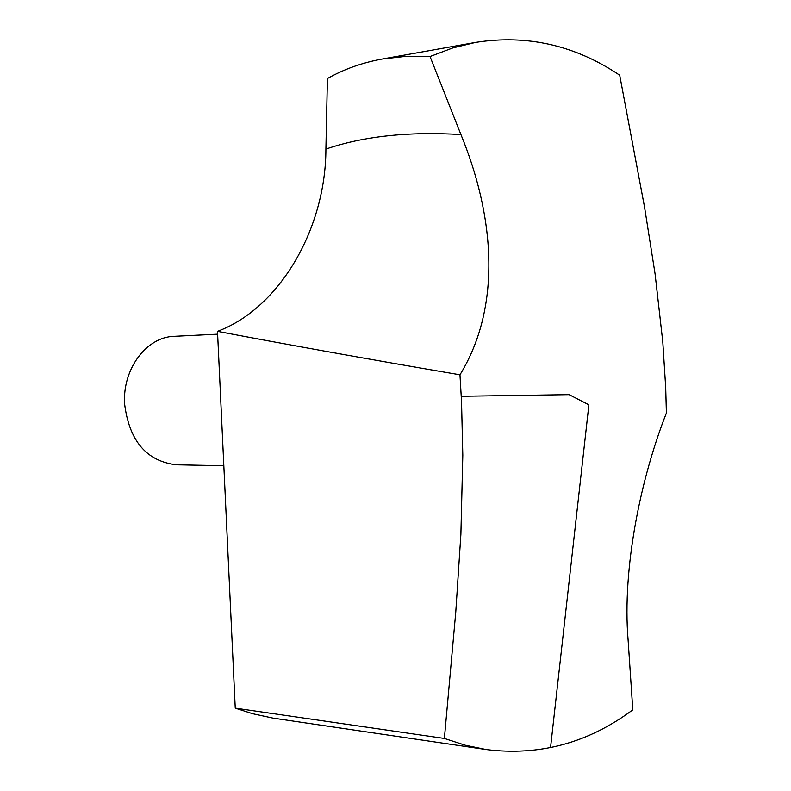 <?xml version="1.0" encoding="UTF-8"?>
<svg xmlns="http://www.w3.org/2000/svg" width="791" height="791" viewBox="0 0 791 791"><rect width="100%" height="100%" fill="white"/><g stroke="black" fill="none" stroke-linecap="round" stroke-linejoin="round"><path stroke-width="1.19" d="M217.495 331.34C279.698 308.243 325.813 228.569 325.902 149.084L327.415 78.536C343.828 69.242 361.991 62.756 381.895 59.078L404.883 56.448L430.027 56.527L452.65 47.984L475.569 42.417C527.083 34.31 575.126 45.235 619.699 75.214L644.517 206.935L655.086 273.923L662.789 341.841L665.706 387.62L666.398 413.04C640.72 478.14 622.102 568.304 628.103 639.998L632.8 709.834C588.286 742.986 539.413 756.226 486.158 749.532L465.197 745.221L444.384 738.448L455.774 611.997L460.886 534.36L462.804 455.24L461.539 401.749L459.966 374.805C369.644 359.391 288.814 344.906 217.495 331.34L235.253 708.143L444.384 738.448M430.027 56.527L460.926 134.559C493.554 213.926 502.898 304.614 459.966 374.805M486.158 749.532L272.974 718.119L252.576 713.7L235.253 708.143M223.823 465.721L176.225 464.801C146.424 461.113 129.22 440.824 124.612 403.934C122.328 369.061 146.493 336.847 174.307 336.304L217.624 334.168M550.536 747.663L588.89 404.824L569.134 394.65L461.272 396.271M325.902 149.084C363.326 136.25 408.334 131.405 460.926 134.559M383.665 58.771L475.569 42.417"/></g></svg>
